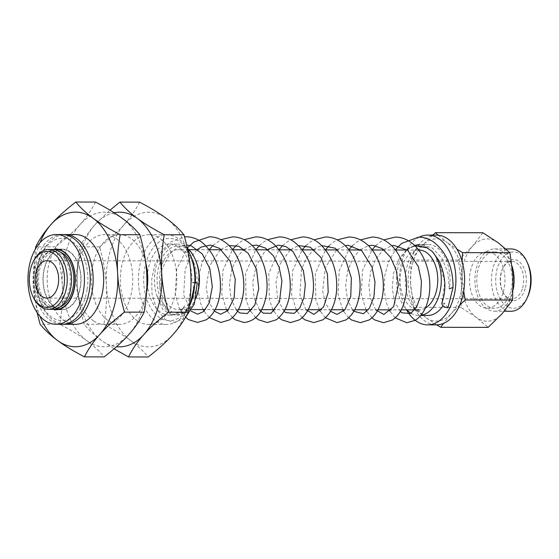 <?xml version="1.0" encoding="UTF-8"?>
<svg xmlns="http://www.w3.org/2000/svg" width="559" height="559" viewBox="0 0 559 559"><rect width="100%" height="100%" fill="white"/><g stroke="black" fill="none" stroke-linecap="round" stroke-linejoin="round"><path stroke-width="0.42" stroke-dasharray="2.79 2.1" d="M195.364 282.791L191.842 282.358A35.531 22.36 -89.9 0 0 169.608 244.052A35.531 22.36 -89.9 0 0 147.192 279.556A35.531 22.36 -89.9 0 0 169.496 315.115A35.531 22.36 -89.9 0 0 174.003 314.396A35.531 22.36 -89.9 0 0 184.673 305.731L184.477 306.087L184.673 305.731C182.297 310.161 179.439 313.047 176.099 314.403L172.396 315.122L162.816 309.777L156.772 295.376A35.531 22.36 90.1 0 1 154.494 281.589A35.531 22.36 90.1 0 1 176.875 244.066A35.531 22.36 90.1 0 1 187.293 248.182M196.055 297.668A35.531 22.36 90.1 0 1 194.895 300.469A35.531 22.36 90.1 0 1 181.27 314.41A35.531 22.36 90.1 0 1 176.763 315.129A35.531 22.36 90.1 0 1 175.002 315.017L169.65 312.593L165.513 308.931L161.886 304.124L156.772 295.376M191.842 282.358L193.54 282.358C193.638 299.317 189.228 310 180.291 314.41L175.009 315.017M447.941 307.709L444.587 303.153A35.531 22.36 90.1 0 1 442.959 305.85M427.607 315.507A35.531 22.36 90.1 0 1 405.303 280.737A35.531 22.36 90.1 0 1 426.713 244.479A35.531 22.36 90.1 0 1 427.712 244.444A35.531 22.36 90.1 0 1 449.317 288.758L447.878 272.729L441.945 258.188L432.38 248.07L420.773 244.437L427.712 244.444M444.587 303.153L441.813 303.146L444.796 282.442L439.018 260.767M406.924 250.02A35.531 22.36 -89.9 0 0 406.833 309.868M411.068 313.236A35.531 22.36 -89.9 0 0 418.887 315.493A35.531 22.36 -89.9 0 0 420.864 315.36M425.895 247.036L417.552 245.359L409.272 247.944L414.561 245.422M419.599 244.465L420.773 244.437M522.623 287.962A18.699 11.767 -89.9 0 0 511.981 261.402A18.699 11.767 -89.9 0 0 502.436 269.117A18.699 11.767 -89.9 0 0 502.401 291.057A18.699 11.767 -89.9 0 0 504.071 294.013A18.699 11.767 -89.9 0 0 511.925 298.799A18.699 11.767 -89.9 0 0 522.623 287.962M525.146 288.751A20.571 12.948 90.1 0 1 502.904 292.161A20.571 12.948 90.1 0 1 502.939 268.02A20.571 12.948 90.1 0 1 519.975 262.367A20.571 12.948 90.1 0 1 525.146 288.751M527.78 263.596A28.167 17.727 -89.9 0 0 501.577 259.145A28.167 17.727 -89.9 0 0 501.514 301.028A28.167 17.727 -89.9 0 0 527.731 296.654M511.031 311.258A31.157 19.607 90.1 0 1 493.297 267.006A31.157 19.607 90.1 0 1 511.122 248.944M513.204 289.443A31.157 19.607 90.1 0 1 512.289 293.175A31.157 19.607 90.1 0 1 494.463 311.237A31.157 19.607 90.1 0 1 476.729 266.978A31.157 19.607 90.1 0 1 494.554 248.916A31.157 19.607 90.1 0 1 512.156 266.433M510.584 291.917A28.167 17.727 90.1 0 1 494.47 308.24A28.167 17.727 90.1 0 1 478.434 268.236A28.167 17.727 90.1 0 1 494.554 251.906A28.167 17.727 90.1 0 1 510.584 291.917M503.317 291.903A28.167 17.727 -89.9 0 0 487.287 251.899A28.167 17.727 -89.9 0 0 471.174 268.229A28.167 17.727 -89.9 0 0 487.203 308.233A28.167 17.727 -89.9 0 0 503.317 291.903M482.864 232.747L472.369 246.421L458.394 260.096L461.454 283.755A41.142 25.889 90.1 0 1 472.369 246.421A41.142 25.889 90.1 0 1 498.16 242.732A41.142 25.889 90.1 0 1 513.036 276.377A41.142 25.889 90.1 0 1 502.115 313.704A41.142 25.889 90.1 0 1 476.331 317.393A41.142 25.889 90.1 0 1 461.454 283.755L461.028 307.408L476.331 317.393L488.14 327.378M462.062 261.263L462.167 276.3A41.142 25.889 -89.9 0 0 447.298 242.655L456.962 249.202M438.165 235.192L447.298 242.655A41.142 25.889 -89.9 0 0 421.507 246.344L432.778 235.101M410.586 283.679L411.012 260.026L421.507 246.344A41.142 25.889 -89.9 0 0 410.586 283.679A41.142 25.889 -89.9 0 0 425.462 317.316L413.653 307.338L410.586 283.679M459.882 304.83L451.253 313.627A41.142 25.889 -89.9 0 0 462.167 276.3L463.718 291.19M436.733 324.863L425.462 317.316A41.142 25.889 -89.9 0 0 451.253 313.627L443.399 323.444M458.394 260.096L411.012 260.026M461.028 307.408L413.653 307.338M39.955 242.739A67.325 42.365 -89.9 0 0 33.233 285.481A67.325 42.365 -89.9 0 0 39.843 316.045M75.5 234.563A44.881 28.243 -89.9 0 0 47.746 270.626A44.881 28.243 -89.9 0 0 64.537 320.873A44.881 28.243 -89.9 0 0 75.367 324.325M95.512 202.058C91.494 210.065 86.379 217.528 80.161 224.438A67.325 42.365 90.1 0 1 122.365 218.401A67.325 42.365 90.1 0 1 146.703 273.449A67.325 42.365 90.1 0 1 128.836 334.541A67.325 42.365 90.1 0 1 86.638 340.578A67.325 42.365 90.1 0 1 62.301 285.523A67.325 42.365 90.1 0 1 80.161 224.438C74.012 231.349 65.78 238.805 55.467 246.805C59.387 260.662 61.665 273.568 62.301 285.523C62.999 297.486 62.161 310.385 59.785 324.234C70.867 330.083 79.818 335.526 86.638 340.578C93.521 345.623 99.355 351.066 104.142 356.908M93.605 320.922A44.881 28.243 90.1 0 1 76.814 270.668A44.881 28.243 90.1 0 1 104.568 234.605A44.881 28.243 90.1 0 1 132.742 279.528A44.881 28.243 90.1 0 1 104.428 324.367A44.881 28.243 90.1 0 1 93.605 320.922M55.467 246.805L35.748 246.778M37.104 312.537L33.233 285.481L35.35 249.174M59.785 324.234L40.066 324.199M145.71 262.639A44.881 28.243 -89.9 0 0 119.584 234.633A44.881 28.243 -89.9 0 0 91.837 270.689A44.881 28.243 -89.9 0 0 108.621 320.943A44.881 28.243 -89.9 0 0 119.451 324.395A44.881 28.243 -89.9 0 0 146.584 292.308M114.099 212.755A67.325 42.365 -89.9 0 0 95.184 224.459A67.325 42.365 -89.9 0 0 77.317 285.551A67.325 42.365 -89.9 0 0 101.654 340.599A67.325 42.365 -89.9 0 0 116.531 346.671M139.596 202.127C135.578 210.135 130.464 217.598 124.245 224.508A67.325 42.365 90.1 0 1 166.449 218.471A67.325 42.365 90.1 0 1 190.787 273.519A67.325 42.365 90.1 0 1 172.927 334.603A67.325 42.365 90.1 0 1 130.722 340.641A67.325 42.365 90.1 0 1 106.385 285.593A67.325 42.365 90.1 0 1 124.245 224.508C118.096 231.419 109.864 238.875 99.551 246.875C103.471 260.732 105.749 273.637 106.385 285.593C107.083 297.549 106.245 310.455 103.869 324.297C114.951 330.145 123.902 335.596 130.722 340.641C137.605 345.686 143.446 351.129 148.233 356.97M137.689 320.985A44.881 28.243 90.1 0 1 120.898 270.738A44.881 28.243 90.1 0 1 148.652 234.675A44.881 28.243 90.1 0 1 176.833 279.598A44.881 28.243 90.1 0 1 148.519 324.437A44.881 28.243 90.1 0 1 137.689 320.985M99.551 246.875L79.832 246.847C83.85 238.833 88.965 231.377 95.184 224.459L109.948 210.177M114.064 348.823L101.654 340.599C94.771 335.554 88.937 330.11 84.15 324.269C80.23 310.413 77.953 297.507 77.317 285.551C76.618 273.589 77.456 260.69 79.832 246.847M103.869 324.297L84.15 324.269M187.531 249.321A44.881 28.243 -89.9 0 0 166.715 234.703A44.881 28.243 -89.9 0 0 138.96 270.759A44.881 28.243 -89.9 0 0 155.744 321.013A44.881 28.243 -89.9 0 0 166.575 324.465A44.881 28.243 -89.9 0 0 189.145 306.66M62.077 234.542A44.881 28.243 -89.9 0 0 33.764 279.381A44.881 28.243 -89.9 0 0 61.937 324.304M53.126 309.323A30.298 19.062 90.1 0 1 37.132 279.388A30.298 19.062 90.1 0 1 53.217 249.503M87.092 289.562A41.142 25.889 90.1 0 1 66.821 319.839A41.142 25.889 90.1 0 1 41.003 303.53A41.142 25.889 90.1 0 1 41.08 255.253A41.142 25.889 90.1 0 1 71.217 240.95A41.142 25.889 90.1 0 1 87.777 283.385A41.142 25.889 90.1 0 1 87.092 289.562M59.058 309.358A30.298 19.062 -89.9 0 0 61.965 309.721A30.298 19.062 -89.9 0 0 81.062 280.318A30.298 19.062 -89.9 0 0 63.146 249.181A30.298 19.062 -89.9 0 0 62.056 249.132A30.298 19.062 -89.9 0 0 59.149 249.482M59.065 249.503A30.298 19.062 -89.9 0 0 42.945 279.395A30.298 19.062 -89.9 0 0 58.974 309.344M63.53 234.605A44.881 28.243 -89.9 0 0 42.079 253.059A44.881 28.243 -89.9 0 0 42.002 305.731A44.881 28.243 -89.9 0 0 54.013 320.859A44.881 28.243 -89.9 0 0 63.391 324.248M49.402 301.678A29.92 18.831 -89.9 0 0 61.965 309.344A29.92 18.831 -89.9 0 0 80.748 282.309A29.92 18.831 -89.9 0 0 62.056 249.503A29.92 18.831 -89.9 0 0 44.441 268.704A29.92 18.831 -89.9 0 0 49.402 301.678M54.405 309.204A29.92 18.831 90.1 0 1 43.588 301.671A29.92 18.831 90.1 0 1 38.326 270.004A29.92 18.831 90.1 0 1 54.496 249.621M60.645 252.263A28.048 17.65 -89.9 0 0 56.235 251.368A28.048 17.65 -89.9 0 0 38.543 279.388A28.048 17.65 -89.9 0 0 56.152 307.464A28.048 17.65 -89.9 0 0 60.568 306.584M195.971 298.045A33.659 21.186 90.1 0 1 195.398 299.372A33.659 21.186 90.1 0 1 172.27 311.894A33.659 21.186 90.1 0 1 157.121 281.484A33.659 21.186 90.1 0 1 157.191 276.356A33.659 21.186 90.1 0 1 172.759 247.113A33.659 21.186 90.1 0 1 195.454 259.879M165.667 301.853A29.92 18.831 90.1 0 1 159.532 276.719A29.92 18.831 90.1 0 1 178.314 249.677A29.92 18.831 90.1 0 1 197.103 279.626A29.92 18.831 90.1 0 1 178.23 309.518A29.92 18.831 90.1 0 1 165.667 301.853M64.523 258.544A28.048 17.65 -89.9 0 0 52.749 251.361A28.048 17.65 -89.9 0 0 35.056 279.381A28.048 17.65 -89.9 0 0 52.665 307.464A28.048 17.65 -89.9 0 0 68.715 291.204A28.048 17.65 -89.9 0 0 64.523 258.544M425.343 308.086A29.92 18.831 90.1 0 1 418.894 309.882A29.92 18.831 90.1 0 1 406.33 302.216A29.92 18.831 90.1 0 1 401.369 269.242A29.92 18.831 90.1 0 1 418.984 250.041M193.54 282.358L195.377 282.491M190.556 255.477A41.142 25.889 -89.9 0 0 154.109 246.603A41.142 25.889 -89.9 0 0 149.001 304.655A41.142 25.889 -89.9 0 0 185.595 311.838L190.319 304.117M184.673 305.731C179.544 313.131 179.32 317.17 185.595 311.838M52.665 309.33A29.92 18.831 90.1 0 1 33.875 279.381A29.92 18.831 90.1 0 1 52.749 249.489M33.128 296.934A29.92 18.831 90.1 0 1 33.184 261.829M406.652 250.02A44.881 28.243 -89.9 0 0 400.335 268.676A44.881 28.243 -89.9 0 0 406.561 309.868M419.285 237.128A44.881 28.243 -89.9 0 0 406.791 249.782M436.446 235.108A44.881 28.243 -89.9 0 0 435.188 235.15A44.881 28.243 -89.9 0 0 409.055 268.683A44.881 28.243 -89.9 0 0 436.313 324.87M169.496 315.115L172.396 315.122M169.608 244.052L176.875 244.066M418.887 315.493L420.752 315.493M502.401 291.057L502.904 292.161M502.436 269.117L502.939 268.02M494.463 311.237L504.253 311.251M494.554 248.916L505.874 248.937M487.203 308.233L494.47 308.24M487.287 251.899L494.554 251.906M119.584 234.633L104.568 234.605M119.451 324.395L104.428 324.367M166.715 234.703L148.652 234.675M166.575 324.465L148.519 324.437M62.056 249.132L56.242 249.118M61.965 309.721L56.152 309.714M41.003 303.53L42.002 305.731M41.08 255.253L42.079 253.059M62.056 249.503L59.226 249.503M61.965 309.344L59.135 309.344M56.235 251.368L52.749 251.361M56.152 307.464L52.665 307.464M418.67 250.041L407.378 250.027M395.416 250.006L384.131 249.992M372.168 249.971L360.876 249.957M348.914 249.936L337.622 249.922M325.659 249.901L314.375 249.887M302.405 249.866L291.113 249.852M279.158 249.831L267.866 249.817M255.903 249.796L244.611 249.782M232.649 249.761L221.364 249.747M209.394 249.726L198.103 249.705M188.921 249.698L178.314 249.677M401.201 309.854L391.496 309.84M377.954 309.819L368.241 309.805M354.699 309.784L344.987 309.77M331.445 309.749L321.739 309.735M308.191 309.714L298.485 309.7M284.936 309.679L275.231 309.665M261.689 309.644L251.976 309.63M238.434 309.609L228.729 309.595M215.18 309.574L205.474 309.56M191.926 309.539L178.23 309.518M195.398 299.372L194.895 300.469M184.84 318.476L174.296 322.396L165.366 319.608L156.625 309.344L151.978 293.824L151.741 279.095L154.906 264.428L161.265 251.585L170.327 242.103L184.512 236.813M185.93 317.547L179.006 307.548L175.226 293.852L176.728 269.235L187.258 248.035M209.185 317.582L204.07 311.118M203.21 309.56L200.681 303.537L198.103 290.219L198.683 275.671L202.491 261.598L209.283 249.58M212.958 245.45L220.931 239.678M232.439 317.617L227.324 311.153M226.465 309.595L221.727 293.908L222.978 270.353L232.537 249.614M236.212 245.485L240.146 242.166L244.178 239.713M255.687 317.652L250.579 311.188M249.719 309.63L246.072 299.743L245.569 273.505L255.791 249.656M259.46 245.52L263.338 242.25L267.433 239.748M278.941 317.687L273.826 311.223M272.967 309.665L269.319 299.743L268.809 273.617L278.934 249.831M282.714 245.555L286.515 242.34L290.687 239.783M302.195 317.722L297.081 311.258M296.221 309.7L291.491 294.034L292.734 270.465L302.3 249.719M305.969 245.59L309.903 242.278L313.934 239.818M325.45 317.757L320.335 311.293M319.475 309.735L315.828 299.82L315.332 273.589L325.548 249.761M329.223 245.625L333.066 242.375L337.189 239.853M348.697 317.791L343.589 311.328M342.723 309.77L337.999 294.104L339.243 270.535L348.802 249.789M352.477 245.66L356.349 242.382L360.443 239.888M371.952 317.826L366.844 311.363M365.977 309.805L361.247 294.125L362.491 270.57L372.056 249.831M375.725 245.694L379.666 242.375L383.698 239.923M395.206 317.861L390.091 311.398M389.232 309.84L386.702 303.817L384.124 290.498L384.704 275.95L388.519 261.878L395.311 249.866M169.65 312.593L162.809 303.188L159.636 287.033L162.103 268.788L169.999 253.618L178.007 247.008L186.58 245.01M191.066 311.097L183.715 295.075L185.127 269.578L190.095 258.097L197.208 249.705M214.314 311.132L208.696 301.65L206.152 287.361L209.667 265.749L220.47 249.74M220.917 249.384L228.876 245.478M237.568 311.167L236.799 310.357M236.171 309.609L231.119 299.058L229.386 284.496L231.845 268.935L238.281 255.631L243.717 249.775M244.164 249.419L252.13 245.513M259.425 309.644L254.1 298.08L252.738 282.141L256.253 265.609L264.134 252.479L266.971 249.81M284.077 311.237L277.774 299.652L275.978 282.337L280.052 264.288L290.226 249.845M290.673 249.489L298.639 245.583M305.927 309.714L299.91 294.886L301.455 269.557L306.409 258.195L313.473 249.88M313.927 249.524L317.764 247.092L321.893 245.618M330.579 311.307L325.485 303.202L322.641 291.078L325.338 267.6L336.728 249.915M337.175 249.559L345.141 245.653M352.436 309.784L347.544 299.799L345.644 286.019L347.544 271.108L353.169 257.853L359.982 249.95M360.429 249.593L368.395 245.687M375.69 309.819L370.324 298.087L368.898 285.153L370.75 271.325L375.767 258.964L383.236 249.985M383.684 249.628L391.649 245.722M400.335 311.412L394.829 302.223L392.208 288.458L393.606 272.967L399.07 258.922L406.491 250.02M406.938 249.663L414.904 245.757M511.981 261.402L46.921 260.704M511.925 298.799L46.865 298.101"/><path stroke-width="0.84" d="M187.293 248.182A35.531 22.36 90.1 0 1 194.958 258.775A35.531 22.36 90.1 0 1 196.055 297.668M442.959 305.85A35.531 22.36 90.1 0 1 427.607 315.507L420.752 315.493M449.317 288.758L453.035 287.466L447.941 307.709L447.417 307.75C443.734 307.038 441.862 305.507 441.813 303.146L441.778 303.237C446.662 289.793 445.74 275.636 439.018 260.767L432.456 251.627A35.531 22.36 -89.9 0 1 440.422 289.786A35.531 22.36 -89.9 0 1 420.864 315.36M409.272 247.944A35.531 22.36 -89.9 0 0 406.924 250.02M406.833 309.868A35.531 22.36 -89.9 0 0 411.068 313.236M414.561 245.422L419.599 244.465M526.927 298.408L527.731 296.654A28.167 17.727 -89.9 0 0 529.478 291.945A28.167 17.727 -89.9 0 0 527.78 263.596L526.983 261.843A31.157 19.607 90.1 0 1 528.856 293.195A31.157 19.607 90.1 0 1 526.927 298.408A31.157 19.607 90.1 0 1 511.031 311.258L504.253 311.251M505.874 248.937L511.122 248.944A31.157 19.607 90.1 0 1 526.983 261.843M512.156 266.433A31.157 19.607 90.1 0 1 513.204 289.443M443.399 323.444L440.758 327.308L488.14 327.378L502.115 313.704L512.61 300.029L513.036 276.377L509.969 252.717L498.16 242.732L482.864 232.747L435.482 232.677L438.165 235.192M456.962 249.202L462.593 252.647L462.062 261.263M432.778 235.101L435.482 232.677M463.718 291.19L465.235 299.959L459.882 304.83M440.758 327.308L436.733 324.863M509.969 252.717L462.593 252.647M512.61 300.029L465.235 299.959M39.843 316.045A67.325 42.365 -89.9 0 0 57.57 340.529A67.325 42.365 -89.9 0 0 99.775 334.492A67.325 42.365 -89.9 0 0 117.635 273.407A67.325 42.365 -89.9 0 0 93.297 218.359A67.325 42.365 -89.9 0 0 51.093 224.397A67.325 42.365 -89.9 0 0 39.955 242.739M63.391 324.248A44.881 28.243 -89.9 0 0 64.844 324.311L75.367 324.325A44.881 28.243 -89.9 0 0 103.681 279.486A44.881 28.243 -89.9 0 0 75.5 234.563L64.984 234.549A44.881 28.243 -89.9 0 0 63.53 234.605M84.423 356.873L104.142 356.908C114.455 348.907 122.687 341.451 128.836 334.541C135.054 327.623 140.169 320.167 144.187 312.153C146.563 298.31 147.401 285.411 146.703 273.449C146.067 261.493 143.789 248.587 139.869 234.731C135.082 228.89 129.248 223.446 122.365 218.401C115.545 213.356 106.594 207.906 95.512 202.058L75.786 202.03C80.573 207.871 86.414 213.314 93.297 218.359C100.117 223.404 109.068 228.855 120.15 234.703C117.774 248.545 116.936 261.451 117.635 273.407C118.27 285.363 120.548 298.268 124.468 312.125C114.155 320.125 105.924 327.581 99.775 334.492C93.556 341.402 88.441 348.865 84.423 356.873C73.341 351.024 64.39 345.581 57.57 340.529C50.687 335.484 44.853 330.041 40.066 324.199L37.104 312.537M139.869 234.731L120.15 234.703M144.187 312.153L124.468 312.125M35.35 249.174L35.748 246.778C39.759 238.77 44.874 231.307 51.093 224.397C57.249 217.486 65.48 210.03 75.786 202.03M146.584 292.308A44.881 28.243 -89.9 0 0 145.71 262.639M116.531 346.671A67.325 42.365 -89.9 0 0 143.859 334.562A67.325 42.365 -89.9 0 0 161.719 273.477A67.325 42.365 -89.9 0 0 137.381 218.422A67.325 42.365 -89.9 0 0 114.099 212.755M128.507 356.942L148.233 356.97C158.539 348.97 166.771 341.514 172.927 334.603C179.146 327.693 184.26 320.23 188.271 312.222C190.647 298.373 191.485 285.474 190.787 273.519C190.151 261.556 187.88 248.65 183.953 234.801C179.166 228.959 173.332 223.516 166.449 218.471C159.629 213.419 150.678 207.976 139.596 202.127L119.878 202.092C124.664 207.934 130.499 213.377 137.381 218.422C144.201 223.474 153.152 228.917 164.234 234.766C161.858 248.615 161.02 261.514 161.719 273.477C162.355 285.432 164.632 298.338 168.552 312.195C158.239 320.195 150.008 327.651 143.859 334.562C137.64 341.472 132.525 348.935 128.507 356.942L114.064 348.823M183.953 234.801L164.234 234.766M188.271 312.222L168.552 312.195M109.948 210.177L119.878 202.092M189.145 306.66A44.881 28.243 -89.9 0 0 189.48 305.948A44.881 28.243 -89.9 0 0 194.756 283.902A44.881 28.243 -89.9 0 0 194.846 277.068A44.881 28.243 -89.9 0 0 189.557 253.283A44.881 28.243 -89.9 0 0 187.531 249.321M57.877 234.612A44.881 28.243 90.1 0 1 82.648 295.075A44.881 28.243 90.1 0 1 56.124 324.297A44.881 28.243 90.1 0 1 27.95 279.374A44.881 28.243 90.1 0 1 56.263 234.535A44.881 28.243 90.1 0 1 57.877 234.612M56.124 324.297L61.937 324.304A44.881 28.243 -89.9 0 0 88.462 295.082A44.881 28.243 -89.9 0 0 63.691 234.619A44.881 28.243 -89.9 0 0 62.077 234.542L56.263 234.535M53.217 249.503A30.298 19.062 90.1 0 1 56.242 249.118A30.298 19.062 90.1 0 1 57.332 249.174A30.298 19.062 90.1 0 1 75.248 280.311A30.298 19.062 90.1 0 1 56.152 309.714A30.298 19.062 90.1 0 1 53.126 309.323M64.844 324.311A44.881 28.243 -89.9 0 0 92.277 290.491A44.881 28.243 -89.9 0 0 93.025 283.748A44.881 28.243 -89.9 0 0 64.984 234.549M54.496 249.621A29.92 18.831 90.1 0 1 56.242 249.496A29.92 18.831 90.1 0 1 73.271 291.994A29.92 18.831 90.1 0 1 56.152 309.337A29.92 18.831 90.1 0 1 54.405 309.204M60.568 306.584A28.048 17.65 -89.9 0 0 72.202 291.204A28.048 17.65 -89.9 0 0 68.009 258.551A28.048 17.65 -89.9 0 0 60.645 252.263M194.958 258.775L195.454 259.879A33.659 21.186 90.1 0 1 195.971 298.045M418.67 250.041L418.984 250.041A29.92 18.831 90.1 0 1 437.152 287.494A29.92 18.831 90.1 0 1 425.343 308.086M195.377 282.491L197.229 282.791L195.364 282.791A41.142 25.889 -89.9 0 0 195.405 277.285A41.142 25.889 -89.9 0 0 190.556 255.477L189.557 253.283M189.48 305.948L190.319 304.117L195.154 282.896M425.895 247.036L432.456 251.627M32.66 262.968L33.184 261.829A29.92 18.831 90.1 0 1 48.451 249.482L52.749 249.489A29.92 18.831 90.1 0 1 69.784 291.987A29.92 18.831 90.1 0 1 52.665 309.33L48.36 309.323A29.92 18.831 90.1 0 1 33.128 296.934L32.611 295.795A27.978 17.608 90.1 0 1 32.66 262.968A27.978 17.608 90.1 0 1 55.83 255.274A27.978 17.608 90.1 0 1 62.86 291.162A27.978 17.608 90.1 0 1 61.546 294.879A27.978 17.608 90.1 0 1 32.611 295.795M48.451 249.482A29.92 18.831 90.1 0 1 65.48 291.98A29.92 18.831 90.1 0 1 64.075 295.956A29.92 18.831 90.1 0 1 48.36 309.323M406.561 309.868A44.881 28.243 -89.9 0 0 427.593 324.856A44.881 28.243 -89.9 0 0 455.906 280.017A44.881 28.243 -89.9 0 0 427.726 235.094A44.881 28.243 -89.9 0 0 426.468 235.136A44.881 28.243 -89.9 0 0 419.285 237.128M427.593 324.856L436.313 324.87A44.881 28.243 -89.9 0 0 464.62 280.031A44.881 28.243 -89.9 0 0 436.446 235.108L427.726 235.094M57.563 287.263A18.699 11.767 90.1 0 1 46.865 298.101A18.699 11.767 90.1 0 1 39.018 293.314A18.699 11.767 90.1 0 1 35.916 272.701A18.699 11.767 90.1 0 1 46.921 260.704A18.699 11.767 90.1 0 1 57.563 287.263M59.226 249.503L56.242 249.496M59.135 309.344L56.152 309.337M407.378 250.027L395.416 250.006M384.131 249.992L372.168 249.971M360.876 249.957L348.914 249.936M337.622 249.922L325.659 249.901M314.375 249.887L302.405 249.866M291.113 249.852L279.158 249.831M267.866 249.817L255.903 249.796M244.611 249.782L232.649 249.761M221.364 249.747L209.394 249.726M198.103 249.705L188.921 249.698M418.894 309.882L401.201 309.854M391.496 309.84L377.954 309.819M368.241 309.805L354.699 309.784M344.987 309.77L331.445 309.749M321.739 309.735L308.191 309.714M298.485 309.7L284.936 309.679M275.231 309.665L261.689 309.644M251.976 309.63L238.434 309.609M228.729 309.595L215.18 309.574M205.474 309.56L191.926 309.539M184.512 236.813L186.042 236.771C191.891 236.827 197.327 238.77 202.344 242.592C215.704 254.534 221.664 270.87 220.232 291.588C218.772 304.9 214.146 314.291 206.362 319.755L197.544 322.431L188.628 319.65L185.93 317.547M187.258 248.035L193.638 242.103L209.318 236.799C214.956 236.862 220.211 238.679 225.095 242.25C239.538 252.409 246.694 277.411 242.746 296.794C240.601 307.736 236.129 315.465 229.33 319.972L220.812 322.466L209.185 317.582M204.07 311.118L203.21 309.56M209.283 249.58L212.958 245.45M220.931 239.678L232.558 236.841C239.259 236.939 245.359 239.434 250.858 244.318C263.527 255.281 269.522 278.075 266.126 296.13C262.933 312.432 255.575 321.222 244.045 322.501L235.122 319.713L232.439 317.617M227.324 311.153L226.465 309.595M232.537 249.614L236.212 245.485M244.178 239.713L255.798 236.876C262.374 236.967 268.376 239.371 273.812 244.087C285.216 255.239 290.687 269.997 290.226 288.367C289.331 303.223 284.657 313.704 276.202 319.804L267.314 322.536L258.391 319.762L255.687 317.652M250.579 311.188L249.719 309.63M255.791 249.656L259.46 245.52M267.433 239.748L279.074 236.911C284.217 236.953 289.066 238.483 293.622 241.495C307.429 252.326 314.032 268.201 313.445 289.122C312.425 303.593 307.778 313.816 299.519 319.804L290.568 322.571L281.638 319.79L278.941 317.687M273.826 311.223L272.967 309.665M278.934 249.831L282.714 245.555M290.687 239.783L302.307 236.946C308.212 237.009 313.69 238.979 318.735 242.865C331.941 254.743 337.867 270.954 336.525 291.498C335.107 304.907 330.488 314.375 322.669 319.902L313.802 322.606L304.886 319.825L302.195 317.722M297.081 311.258L296.221 309.7M302.3 249.719L305.969 245.59M313.934 239.818L325.569 236.974C331.145 237.037 336.364 238.812 341.207 242.313C355.014 251.955 362.323 275.098 359.479 294.125C357.697 306.22 353.211 314.808 346 319.888L337.077 322.641L325.45 317.757M320.335 311.293L319.475 309.735M325.548 249.761L329.223 245.625M337.189 239.853L348.83 237.016C354.455 237.072 359.703 238.882 364.573 242.431C379.847 253.087 386.828 280.269 381.629 299.91C379.302 309.176 375.18 315.849 369.254 319.923L360.317 322.676L351.387 319.895L348.697 317.791M343.589 311.328L342.723 309.77M348.802 249.789L352.477 245.66M360.443 239.888L372.063 237.051C378.101 237.114 383.677 239.175 388.805 243.214C403.409 254.275 409.929 280.667 404.905 299.855C402.571 309.225 398.406 315.947 392.411 320.021L383.565 322.711L374.649 319.93L371.952 317.826M366.844 311.363L365.977 309.805M372.056 249.831L375.725 245.694M383.698 239.923L395.339 237.086C401.131 237.149 406.519 239.056 411.501 242.816C425.776 253.178 432.729 278.109 428.718 297.346C426.552 308.149 422.101 315.779 415.358 320.244L406.833 322.746L395.206 317.861M390.091 311.398L389.232 309.84M395.311 249.866L401.565 243.444L418.586 237.121C424.113 237.177 429.291 238.924 434.098 242.368C446.802 252.864 453.118 267.894 453.035 287.466M186.58 245.01L191.234 245.841L202.176 253.821L209.877 268.76L212.322 286.732L209.29 302.775L203.651 311.51L197.662 314.2L191.066 311.097M197.208 249.705L201.24 247.05L210.443 245.073L219.575 248.406L229.987 260.941L235.262 279.311L234.137 297.835L227.827 310.636L220.595 314.235L214.314 311.132M220.47 249.74L220.917 249.384M228.876 245.478L238.84 246.309L248.217 253.339L256.539 269.361L258.754 288.668L254.785 305.13L247.295 313.529L239.839 312.977L237.568 311.167M236.799 310.357L236.171 309.609M243.717 249.775L244.164 249.419M252.13 245.513L256.721 245.128L265.469 248.077L273.365 255.798L279.151 267.363L281.911 280.904L279.479 301.755L271.185 313.236L263.401 313.194L260.822 311.202M260.543 310.923L259.425 309.644M266.971 249.81L278.235 245.156L285.81 246.568L293.042 251.592L303.376 270.591L305.34 284.51L303.963 297.668L299.813 307.841L294.307 313.347L285.698 312.614L284.077 311.237M290.226 249.845L290.673 249.489M298.639 245.583L310.315 247.197L320.922 257.433L327.427 274.008L328.196 292.28L323.605 306.996L313.906 314.382L305.927 309.714M313.473 249.88L313.927 249.524M321.893 245.618L335.302 248.231L345.728 260.11L351.338 277.942L350.772 296.382L344.966 309.798L336.993 314.41L330.579 311.307M336.728 249.915L337.175 249.559M345.141 245.653L348.054 245.261L361.715 250.67L372.008 267.062L374.998 282.134L373.95 296.787L369.499 308.058L363.462 313.753L353.763 311.272L352.436 309.784M359.982 249.95L360.429 249.593M368.395 245.687L372.902 245.303L382.265 248.601L390.559 257.343L396.247 270.242L398.357 284.915L393.641 306.611L383.865 314.479L375.69 309.819M383.236 249.985L383.684 249.628M391.649 245.722L393.815 245.38L407.721 250.306L418.349 266.65L421.444 281.352L420.668 295.816L416.546 307.247L410.683 313.459L402.096 312.886L400.335 311.412M406.491 250.02L406.938 249.663M414.904 245.757L427.516 247.882M197.229 282.784L194.357 303.865L184.84 318.476"/></g></svg>
